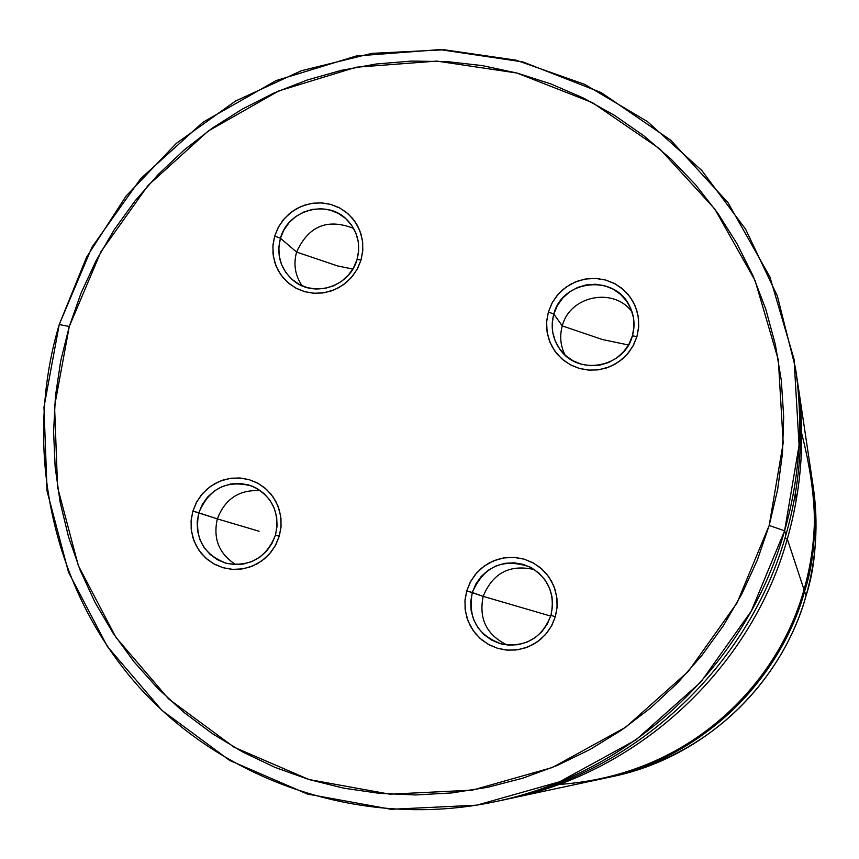 <?xml version="1.0" encoding="UTF-8"?>
<svg xmlns="http://www.w3.org/2000/svg" width="859" height="859" viewBox="0 0 859 859"><rect width="100%" height="100%" fill="white"/><g stroke="black" fill="none" stroke-linecap="round" stroke-linejoin="round"><path stroke-width="1.29" d="M558.715 784.482C711.392 773.852 787.832 657.038 804.035 589.714C818.691 548.751 817.918 496.717 801.715 433.602M795.531 492.497L796.186 500.614M553.808 314.061L552.23 323.059L552.702 332.154L555.193 340.905L559.585 348.851L565.651 355.605L573.093 360.823L581.554 364.259L590.584 365.709L599.754 365.118L608.591 362.519L616.644 358.02L623.516 351.857L628.852 344.352L632.396 335.858L636.959 336.545L632.965 346.113L626.941 354.584L619.199 361.521L610.115 366.589L600.162 369.531L589.832 370.197L579.642 368.543L570.118 364.678L561.732 358.794L554.893 351.181L549.953 342.226L547.14 332.379L546.614 322.125L548.386 311.989L553.808 314.061L562.291 325.905C559.488 336.041 560.422 345.769 565.104 355.111C560.422 345.769 559.488 336.041 562.291 325.905L602.331 339.509L628.498 344.985L602.331 339.509L562.291 325.905C569.796 295.517 614.164 286.713 632.127 312.161C614.164 286.713 569.796 295.517 562.291 325.905L553.808 314.061C562.173 279.647 614.582 273.806 629.464 305.783C634.296 315.382 635.273 325.411 632.396 335.858C624.654 367.287 578.805 376.231 560.444 350.021C552.541 339.144 550.329 327.161 553.808 314.061L548.386 311.989L546.711 320.837L546.796 329.835L548.633 338.607L552.165 346.843L557.244 354.219L563.697 360.436L571.256 365.279L579.642 368.543L588.533 370.111L597.596 369.907L606.454 367.953L614.797 364.313L622.281 359.126L628.627 352.598L633.588 344.974L636.959 336.545L638.624 327.655L638.527 318.635L636.648 309.841L633.083 301.595L627.961 294.24L621.486 288.033L613.906 283.223L605.509 280.002L596.629 278.477L587.588 278.703L578.762 280.678L570.462 284.329L563.01 289.504L556.696 296.011L551.757 303.603L548.386 311.989L552.369 302.465L558.371 294.036L566.081 287.11L575.111 282.042L585.033 279.089L595.33 278.402L605.509 280.002L615.044 283.824L623.462 289.676L630.334 297.268L635.316 306.223L638.162 316.091L638.72 326.366L636.959 336.545L632.396 335.858L633.963 326.828L633.47 317.712L630.946 308.95L626.522 301.004L620.423 294.272L612.961 289.075L604.5 285.682L595.47 284.254L586.332 284.877L577.527 287.497L569.506 291.985L562.666 298.127L557.341 305.611L553.808 314.061M472.3 592.506L470.7 601.601L471.151 610.803L473.631 619.683L478.001 627.768L484.057 634.672L491.509 640.03L499.959 643.595L509 645.163L518.181 644.669L527.029 642.124L535.114 637.668L542.008 631.505L547.366 623.967L550.93 615.42L555.354 616.665L551.338 626.297L545.282 634.801L537.519 641.748L528.414 646.773L518.439 649.64L508.088 650.188L497.898 648.416L488.374 644.4L479.977 638.355L473.159 630.581L468.23 621.454L465.438 611.458L464.934 601.085L466.738 590.842L483.166 596.361C478.646 618.867 486.666 635.091 507.207 645.023C486.666 635.091 478.646 618.867 483.166 596.361L550.726 616.086L483.166 596.361C492.808 572.942 509.892 564.019 534.427 569.614C509.892 564.019 492.808 572.942 483.166 596.361L472.3 592.506C483.8 566.242 503.009 557.738 529.928 567.004C548.471 578 555.472 594.138 550.93 615.42C542.093 637.904 525.805 647.482 502.075 644.153C477.583 635.467 467.65 618.255 472.3 592.506L466.738 590.842L465.03 599.786L465.095 608.881L466.92 617.793L470.431 626.157L475.51 633.674L481.953 640.041L489.512 645.023L497.898 648.416L506.799 650.102L515.862 649.995L524.742 648.105L533.106 644.518L540.612 639.343L546.968 632.804L551.95 625.148L555.354 616.665L557.04 607.689L556.954 598.562L555.097 589.628L551.542 581.253L546.431 573.748L539.967 567.402L532.387 562.462L523.99 559.102L515.099 557.459L506.048 557.598L497.2 559.499L488.889 563.096L481.416 568.261L475.081 574.778L470.131 582.402L466.738 590.842L470.743 581.253L476.766 572.792L484.497 565.866L493.549 560.841L503.492 557.963L513.8 557.373L523.99 559.102L533.525 563.074L541.932 569.087L548.804 576.84L553.776 585.956L556.6 595.974L557.137 606.379L555.354 616.665L550.93 615.42L552.52 606.293L552.047 597.059L549.535 588.179L545.132 580.083L539.033 573.2L531.571 567.863L523.11 564.342L514.079 562.806L504.92 563.321L496.105 565.877L488.062 570.344L481.201 576.486L475.854 583.991L472.3 592.506M357.054 259.493L358.654 250.592L358.235 241.604L355.841 232.982L351.578 225.165L345.662 218.54L338.403 213.451L330.167 210.122L321.363 208.748L312.429 209.381L303.807 211.99L295.936 216.447L289.215 222.513L283.953 229.901L280.442 238.244L274.687 236.075L278.649 226.679L284.565 218.358L292.146 211.518L301.004 206.504L310.722 203.562L320.783 202.842L330.715 204.388L339.992 208.136L348.174 213.87L354.831 221.332L359.642 230.137L362.348 239.854L362.82 249.98L361.027 260.019L357.054 259.493C350.085 286.391 313.922 298.277 293.349 280.517C280.56 269.211 276.254 255.112 280.442 238.244C287.786 209.607 327.741 198.773 347.412 220.194C357.709 231.372 360.92 244.471 357.054 259.493L361.027 260.019L362.713 251.257L362.681 242.367L360.909 233.702L357.484 225.595L352.544 218.358L346.263 212.259L338.886 207.545L330.715 204.388L322.05 202.917L313.224 203.164L304.58 205.14L296.441 208.758L289.129 213.88L282.912 220.312L278.037 227.807L274.687 236.075L272.979 244.804L273.001 253.663L274.73 262.306L278.123 270.413L283.03 277.661L289.279 283.771L296.634 288.517L304.805 291.716L313.481 293.23L322.329 293.005L331.005 291.051L339.176 287.443L346.521 282.31L352.77 275.857L357.666 268.33L361.027 260.019L357.054 269.458L351.106 277.822L343.493 284.683L334.581 289.698L324.831 292.618L314.738 293.306L304.805 291.716L295.528 287.937L287.378 282.16L280.753 274.676L275.986 265.861L273.323 256.165L272.883 246.071L274.687 236.075L280.442 238.244L296.58 252.084L280.442 238.244L278.842 247.113L279.229 256.079L281.602 264.679L285.832 272.496L291.706 279.132L298.943 284.265L307.178 287.615L315.994 289.021L324.96 288.42L333.603 285.822L341.506 281.365L348.26 275.277L353.532 267.858L357.054 259.493M353.629 228.408C327.462 218.132 308.445 226.024 296.58 252.084C308.445 226.024 327.462 218.132 353.629 228.408M337.716 265.968L296.58 252.084L337.716 265.968L352.845 269.06L337.716 265.968M275.449 535.157L277.07 526.17L276.673 517.075L274.289 508.324L270.037 500.368L264.132 493.603L256.884 488.374L248.638 484.927L239.833 483.434L230.878 483.982L222.245 486.527L214.363 490.94L207.61 497.007L202.337 504.426L198.805 512.823L192.899 511.062L196.883 501.602L202.821 493.249L210.434 486.409L219.313 481.427L229.042 478.56L239.124 477.948L249.056 479.623L258.344 483.499L266.515 489.405L273.162 497.017L277.962 505.983L280.646 515.84L281.086 526.095L279.272 536.231L275.449 535.157C266.397 557.738 250.109 567.144 226.583 563.386C203.336 554.57 194.07 537.723 198.805 512.823C209.231 488.245 227.087 479.365 252.353 486.205C272.41 496.341 280.109 512.662 275.449 535.157L279.272 536.231L280.99 527.383L280.968 518.385L279.218 509.602L275.814 501.366L270.875 493.979L264.604 487.751L257.228 482.898L249.056 479.623L240.38 478.034L231.543 478.195L222.889 480.095L214.739 483.671L207.406 488.771L201.167 495.213L196.271 502.74L192.899 511.062L191.17 519.878L191.17 528.843L192.888 537.605L196.26 545.841L201.156 553.228L207.406 559.488L214.75 564.374L222.921 567.692L231.608 569.313L240.456 569.184L249.153 567.305L257.335 563.74L264.712 558.618L270.972 552.165L275.889 544.595L279.272 536.231L275.277 545.733L269.307 554.13L261.673 560.991L252.739 565.974L242.979 568.83L232.864 569.41L222.921 567.692L213.644 563.762L205.494 557.835L198.88 550.189L194.134 541.224L191.482 531.377L191.063 521.155L192.899 511.062L217.338 518.9L198.805 512.823L197.183 521.789L197.549 530.862L199.9 539.592L204.12 547.548L209.993 554.323L217.22 559.596L225.455 563.074L234.282 564.588L243.247 564.073L251.912 561.55L259.837 557.126L266.612 551.038L271.906 543.597L275.449 535.157M260.513 490.672C239.414 489.394 225.015 498.811 217.338 518.9C225.015 498.811 239.414 489.394 260.513 490.672M259.107 531.249L217.338 518.9L259.107 531.249M812.034 478.839C817.575 516.774 815.094 554.291 804.572 591.368C814.772 560.412 817.177 522.401 811.809 477.336L813.248 486.946C818.155 529.917 815.749 566.199 806.032 595.792L804.572 591.368L806.032 595.792C816.2 559.928 818.606 523.646 813.248 486.946C818.606 523.646 816.211 559.939 806.032 595.802L806.032 595.813C780.949 685.557 703.5 757.788 612.703 776.515C703.478 757.788 780.949 685.557 806.032 595.792C790.398 654.483 734.606 748.082 612.703 776.515L603.201 778.555C730.139 749.692 788.401 652.271 804.572 591.368C778.63 684.183 698.528 758.884 604.693 778.233M787.316 539.023C751.26 667.872 639.826 771.79 509.999 798.526L506.23 799.31C637.593 773.744 750.927 669.161 787.316 539.023C802.285 486.237 805.559 432.979 797.131 379.259L797.721 383.06C805.398 435.556 801.93 487.536 787.316 539.023L784.943 538.206L787.316 539.023L804.035 589.714L787.316 539.023M509.999 798.526L601.697 778.877C696.67 759.292 777.771 683.667 804.035 589.714C814.676 552.176 817.199 514.208 811.583 475.822L797.721 383.06M784.6 530.798C746.954 665.306 630.592 773.819 495.149 801.705C364.688 829.397 225.788 783.472 138.847 686.813C52.174 589.789 22.055 449.042 59.228 324.53L43.97 407.145L47.062 491.026L68.484 572.126L107.364 646.483L161.954 710.361L229.729 760.451L307.425 794.06L391.199 809.296L476.788 805.173L559.767 781.711L635.767 740.018L700.751 682.164L751.249 611.178L784.6 530.798L769.181 525.472L737.011 602.986L688.306 671.448L625.653 727.251L552.369 767.495L472.343 790.151L389.782 794.178L308.972 779.532L233.992 747.158L168.568 698.872L115.847 637.26L78.287 565.512L57.574 487.225L54.568 406.253L69.278 326.484L59.228 324.53L69.278 326.484L81.111 292.94L96.09 260.674L114.064 229.965L134.874 201.103L158.324 174.356L184.213 149.949L212.291 128.131L242.313 109.093L274 93.019L307.082 80.07L341.227 70.363L376.145 64.006L411.515 61.075L446.991 61.601L482.253 65.595L516.957 73.047L550.791 83.881L583.411 98.023L614.507 115.364L643.767 135.733L670.9 158.958L695.64 184.835L717.727 213.118L736.925 243.537L753.042 275.803L765.906 309.616L775.366 344.631L781.325 380.505L783.698 416.905L782.452 453.434L777.61 489.748L769.181 525.472L757.273 560.251L741.983 593.709L723.461 625.535L701.91 655.396L677.536 682.98L650.585 708.009L621.347 730.247L590.101 749.467L557.18 765.476L522.927 778.136L487.665 787.306L451.77 792.932L415.595 794.951L379.506 793.362L343.847 788.197L308.972 779.532L275.213 767.463L242.914 752.119L212.356 733.661L183.837 712.304L157.627 688.242L133.95 661.731L113.034 633.04L95.048 602.438L80.155 570.226L68.484 536.714L60.13 502.225L55.148 467.081L53.591 431.605L55.448 396.128L60.688 360.984L69.278 326.484L100.933 251.73L147.963 185.544L208.157 131.083L278.649 90.979L356.12 67.227L436.855 61.096L516.957 73.047L592.463 102.661L659.551 148.671L714.742 208.941L755.082 280.549L778.351 359.921L783.183 443.008L769.181 525.472L784.6 530.798L799.085 445.284L794.038 359.137L769.879 276.866L728.002 202.66L670.761 140.221L601.203 92.579L522.938 61.934L439.937 49.597L356.292 55.985L276.061 80.606L203.057 122.161L140.726 178.575L92.01 247.113L59.228 324.53L86.598 257.152L126.08 196.067L176.278 143.421L235.398 101.126L301.369 70.728L371.85 53.365L444.328 49.779L516.162 60.194L584.711 84.375L647.375 121.538L701.739 170.426L745.666 229.31L777.352 296.011L795.477 368.039C803.487 422.8 799.858 477.056 784.6 530.798L785.931 534.835L784.6 530.798M495.149 801.705L502.44 800.148C635.123 772.832 749.069 666.573 785.931 534.835C800.878 482.2 804.432 429.06 796.583 375.415L795.477 368.039M796.014 371.743C804.582 426.579 801.222 480.943 785.931 534.835C748.747 667.808 632.976 774.711 498.8 800.91M235.828 564.653C219.045 553.926 212.882 538.679 217.338 518.9C212.882 538.679 219.045 553.926 235.828 564.653M302.153 285.832C295.12 275.556 293.263 264.304 296.58 252.084C293.263 264.304 295.12 275.556 302.153 285.832"/></g></svg>

